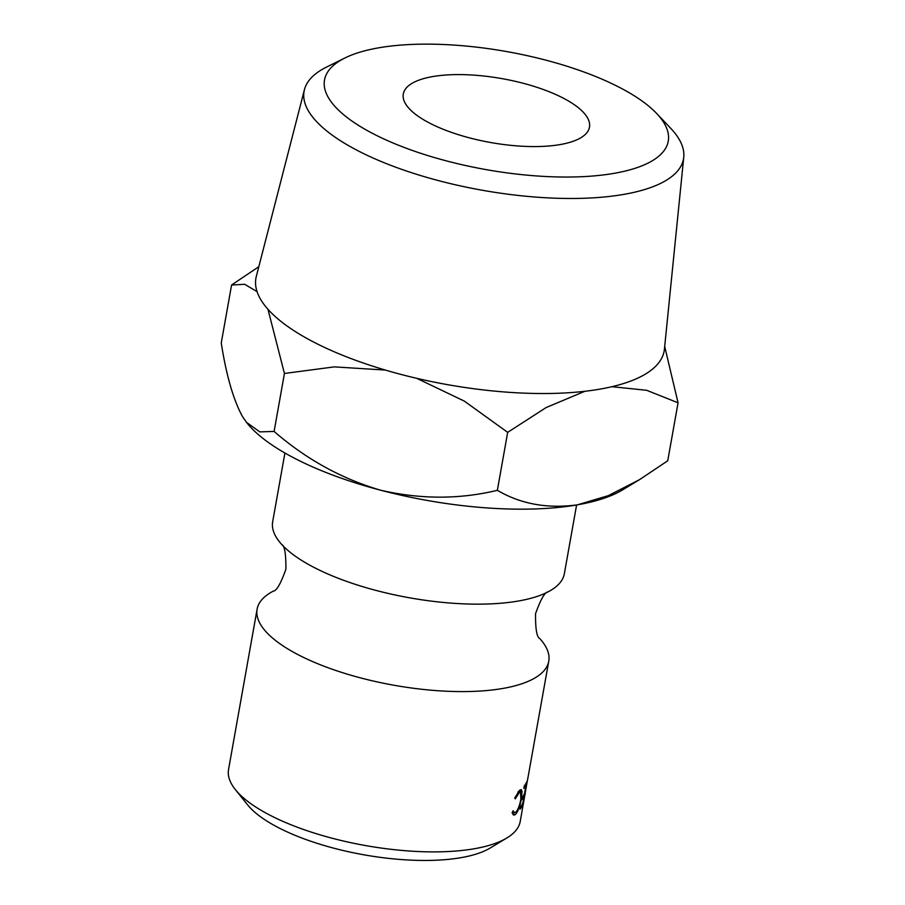 <?xml version="1.0" encoding="UTF-8"?>
<svg xmlns="http://www.w3.org/2000/svg" width="905" height="905" viewBox="0 0 905 905"><rect width="100%" height="100%" fill="white"/><g stroke="black" fill="none" stroke-linecap="round" stroke-linejoin="round"><path stroke-width="1.36" d="M539.629 638.398A148.137 50.838 -169.9 0 1 548.769 661.17A148.137 50.838 -169.9 0 1 502.761 688.467A148.137 50.838 -169.9 0 1 340.721 672.098A148.137 50.838 -169.9 0 1 257.099 609.223A148.137 50.838 -169.9 0 1 273.536 590.999M370.643 132.402A174.563 59.911 10.1 0 0 588.295 176.339A174.563 59.911 10.1 0 0 656.657 113.476A174.563 59.911 10.1 0 0 622.12 88.781A174.563 59.911 10.1 0 0 344.963 57.965A174.563 59.911 10.1 0 0 370.643 132.402M656.657 113.476L670.718 128.318A192.708 66.133 -169.9 0 1 683.75 157.21A192.708 66.133 -169.9 0 1 560.5 198.353A192.708 66.133 -169.9 0 1 354.998 149.201A192.708 66.133 -169.9 0 1 304.442 89.64A192.708 66.133 -169.9 0 1 326.648 67.027L344.963 57.965M506.879 837.962L490.193 848.019A132.379 45.431 -169.9 0 1 460.984 857.668A132.379 45.431 -169.9 0 1 247.563 804.805L235.368 789.601A148.137 50.838 10.1 0 0 474.197 848.766A148.137 50.838 10.1 0 0 506.879 837.962A148.137 50.838 10.1 0 0 520.217 821.469L523.678 801.864A148.137 50.838 -169.9 0 1 523.656 801.977L527.468 779.952A148.137 50.838 -169.9 0 0 527.683 779.205L548.769 661.17M257.099 609.223L228.546 769.522A148.137 50.838 10.1 0 0 235.368 789.601M432.669 76.586A94.55 32.444 -169.9 0 1 536.099 87.038A94.55 32.444 -169.9 0 1 589.472 127.164A94.55 32.444 -169.9 0 1 560.093 144.585A94.55 32.444 -169.9 0 1 456.674 134.132A94.55 32.444 -169.9 0 1 403.291 94.007A94.55 32.444 -169.9 0 1 432.669 76.586M304.442 89.64L256.307 276.421A207.347 71.156 10.1 0 0 310.698 340.506A207.347 71.156 10.1 0 0 531.812 393.392A207.347 71.156 10.1 0 0 664.428 349.126L683.75 157.21M576.598 504.979L564.347 573.736A148.137 50.838 -169.9 0 1 547.548 592.142A148.137 50.838 -169.9 0 1 518.327 601.033A148.137 50.838 -169.9 0 1 282.077 544.855A148.137 50.838 -169.9 0 1 272.665 521.789L284.917 453.02M416.741 378.335L464.288 401.085L507.682 432.352L497.354 490.318C520.748 504.051 547.412 508.893 577.322 504.854A204.869 70.307 10.1 0 0 622.516 489.922L639.518 479.673L608.284 495.657L577.322 504.854A204.869 70.307 -169.9 0 1 380.507 490.182C341.502 478.722 306.037 459.14 274.113 431.436L259.814 431.877L246.454 422.318L242.461 416.515C233.377 399.863 226.307 375.36 221.25 342.984L231.578 285.018L244.701 284.283L257.065 291.659M246.454 422.318L247.02 423.031A204.869 70.307 10.1 0 0 380.507 490.182C420.395 499.424 459.333 499.47 497.354 490.318M512.128 812.622L513.158 810.733L514.334 812.645L515.771 812.17C517.965 809.907 519.651 805.586 520.85 799.206L520.511 792.101L519.21 792.633L515.273 798.866L514.73 797.995L519.628 790.269L521.201 789.601L522.038 791.389L521.404 798.696C519.99 806.468 517.954 811.762 515.307 814.579L513.599 815.145L512.128 812.622M522.728 804.76A148.137 50.838 -169.9 0 1 520.137 809.172L520.556 806.796A148.137 50.838 -169.9 0 0 522.83 803.108L524.097 795.981A148.137 50.838 -169.9 0 1 521.823 799.681L522.242 797.305A148.137 50.838 -169.9 0 0 524.515 793.617L526.099 784.714A148.137 50.838 -169.9 0 1 523.837 788.413L524.255 786.038A148.137 50.838 -169.9 0 0 526.846 781.626L522.728 804.76L522.027 804.613M525.251 793.199L524.843 795.529M611.916 386.695L646.668 390.293L678.06 402.793L667.743 460.758L639.518 479.673M267.971 309.306L284.43 373.471L334.307 366.876L385.36 370.066M507.682 432.352L546.122 407.567L584.856 391.288M678.06 402.793L664.689 346.479M258.807 266.715L231.578 285.018M284.43 373.471L274.113 431.436M524.097 795.981L523.294 795.812M526.099 784.714L525.296 784.545M519.21 792.633L517.841 792.248M522.038 791.389L519.198 790.653M515.307 814.579L512.422 813.753M273.457 591.056C276.625 590.852 280.776 583.578 285.889 569.245C286.037 554.018 284.656 545.772 281.749 544.482M539.697 638.478C536.789 637.188 535.409 628.941 535.545 613.714C540.67 599.382 544.821 592.108 547.989 591.904M512.434 812.079L514.334 812.645M518.395 791.524L520.511 792.101"/></g></svg>
